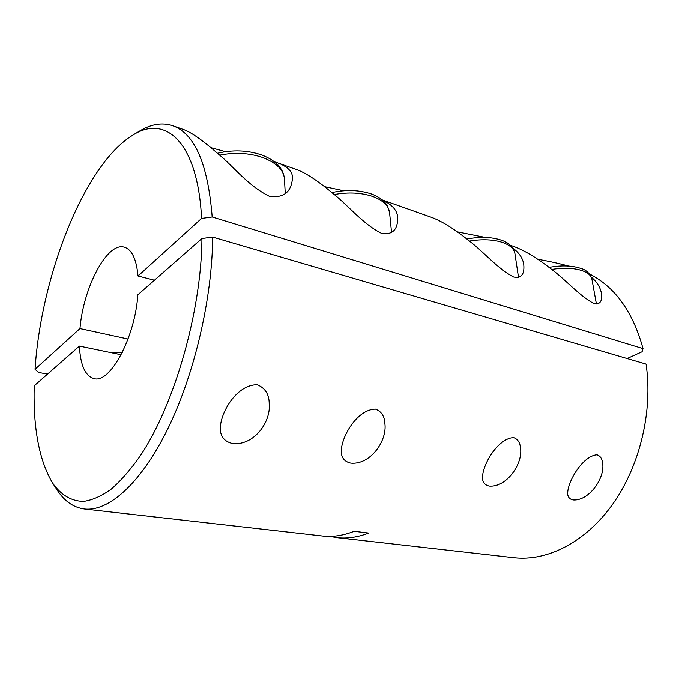<?xml version="1.0" encoding="UTF-8"?>
<svg xmlns="http://www.w3.org/2000/svg" width="682" height="682" viewBox="0 0 682 682"><rect width="100%" height="100%" fill="white"/><g stroke="black" fill="none" stroke-linecap="round" stroke-linejoin="round"><path stroke-width="1.02" d="M274.514 161.839L277.472 162.802C287.386 166.399 292.416 171.37 292.561 177.729C291.896 183.449 290.413 199.315 269.305 196.254C247.847 185.717 232.69 165.547 218.214 153.927C203.296 140.799 191.915 132.743 184.072 129.733L172.691 125.71C194.779 133.612 207.942 164.03 212.187 216.961L643.015 348.63C632.947 311.836 615.045 286.909 589.308 273.857M512.642 247.95C519.113 252.672 522.813 258.163 523.759 264.411C524.185 269.526 524.33 279.126 513.606 276.986C497.749 268.844 483.061 251.249 469.173 240.865C454.621 229.126 442.107 221.292 431.621 217.379L382.278 199.911M591.303 277.097C596.895 281.871 600.254 287.19 601.354 293.038C601.976 297.65 602.24 305.365 593.911 303.516C579.709 296.107 565.335 279.407 551.789 269.492C537.527 258.256 524.867 250.592 513.81 246.483L510.204 245.205M382.628 200.21C392.124 204.574 397.154 210.286 397.734 217.345C397.657 222.98 397.222 235.972 381.494 233.329C362.713 223.926 347.675 204.907 333.396 193.824C318.545 181.301 306.508 173.305 297.292 169.818L277.472 162.802M47.501 374.111L38.473 372.423L35.046 369.26L79.965 328.571C83.34 287.352 107.168 241.65 124.346 247.174C131.89 249.527 136.443 259.134 138.011 275.997L201.574 218.411C197.848 142.061 165.479 114.013 132.811 135.138C84.278 164.609 41.116 276.005 35.046 369.26M132.811 135.138L139.631 131.046C151.182 124.039 162.205 122.257 172.691 125.71M324.623 186.663L343.754 190.747M537.876 259.288C549.138 261.266 559.393 263.525 568.652 266.057M457.366 231.846L485.234 237.396M210.96 147.662L225.478 151.668M643.015 348.63L642.086 351.75L627.125 358.536M79.965 328.571L128.054 339.039M154.447 280.208L138.011 275.997M122.342 352.372L110.015 352.449M212.187 216.961L201.574 218.411M375.484 409.132C357.087 409.328 340.864 437.102 341.264 452.2C341.656 458.168 344.836 461.825 350.804 463.146C370.411 465.098 387.436 440.743 384.853 423.369C384.503 416.182 381.383 411.434 375.484 409.132M513.572 437.614C497.715 438.338 481.705 465.61 482.498 478.79C482.984 482.822 485.26 485.252 489.326 486.096C506.811 487.562 523.571 463.223 520.392 447.29C519.855 442.251 517.578 439.029 513.572 437.614M596.946 454.809C582.675 455.798 566.81 482.489 567.705 494.399C568.174 497.493 569.99 499.352 573.161 499.983C589.265 501.185 605.855 477.144 602.453 462.277C601.891 458.321 600.049 455.832 596.946 454.809M257.319 384.759C236.867 384.418 220.422 412.192 220.277 428.654C220.422 436.676 224.523 441.646 232.588 443.564C253.815 445.951 271.078 422.047 269.211 403.804C269.22 394.443 265.255 388.101 257.319 384.759M329.747 536.376L336.882 537.638C347.053 538.814 357.675 537.288 368.757 533.051L354.163 531.312C343.157 535.609 332.611 537.177 322.535 536.009L84.312 508.985C73.375 507.502 64.244 501.074 56.93 489.71L52.591 483.052C60.886 494.936 71.448 501.449 83.869 501.381C92.454 500.102 101.507 496.087 111.021 489.326C120.697 480.963 130.39 469.881 140.108 456.096C174.328 405.372 201.378 311.563 201.949 238.495L212.656 237.055C212.332 298.392 194.217 375.39 167.363 429.745C140.449 484.177 108.233 511.884 84.312 508.985M52.591 483.052C39.164 460.478 33.043 428.049 34.236 385.773L79.41 346.098L121.123 354.751M201.949 238.495L137.858 294.777C135.01 337.778 110.007 383.77 94.039 378.612C85.25 376.046 80.374 365.202 79.41 346.098M336.882 537.638L513.972 557.723C546.896 561.533 585.25 542.625 612.615 504.322C639.895 466.028 653.066 410.862 646.059 364.086L212.656 237.055M596.409 303.967L591.925 279.236C591.209 275.613 588.029 272.766 582.385 270.703C574.133 267.949 563.903 267.523 551.695 269.416M518.499 277.301L514.919 253.551C514.117 248.887 510.136 245.23 502.975 242.579C493.555 239.433 482.362 238.93 469.404 241.053M391.545 232.4L389.558 212.494C388.689 205.691 383.088 200.355 372.773 196.476C361.23 192.614 348.374 191.966 334.223 194.532M285.255 193.373L284.454 178.846C283.618 169.844 276.346 162.717 262.63 157.474C249.075 152.93 234.736 152.163 219.604 155.164M269.211 403.804L269.194 403.377M549.095 267.387C561.354 265.145 571.866 265.469 580.638 268.35C586.094 269.688 589.853 273.312 591.925 279.236M466.897 239.041C479.906 236.501 491.372 236.867 501.304 240.149C508.84 242.604 513.384 247.072 514.919 253.551M389.558 212.494L387.274 205.649C384.128 200.551 378.8 196.646 371.298 193.927C359.235 189.928 346.106 189.468 331.904 192.563M284.454 178.846C283.337 168.215 275.639 160.219 261.368 154.848C247.285 150.151 232.656 149.631 217.481 153.271"/></g></svg>
